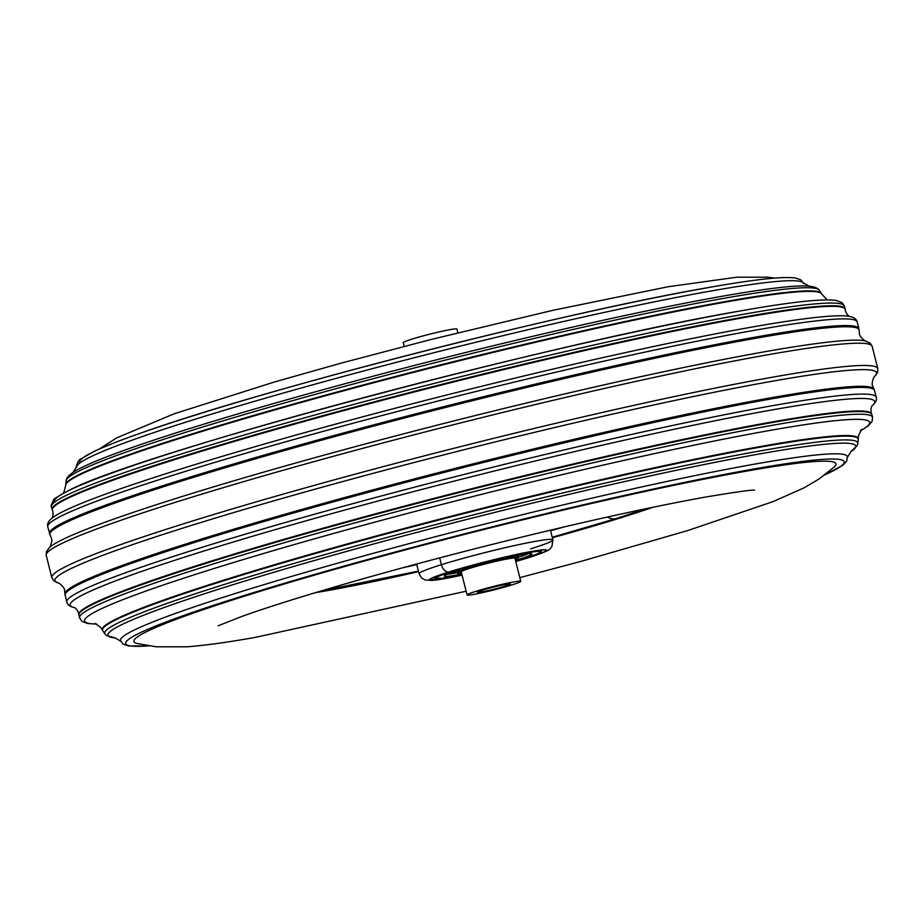 <?xml version="1.0" encoding="UTF-8"?>
<svg xmlns="http://www.w3.org/2000/svg" width="924" height="924" viewBox="0 0 924 924"><rect width="100%" height="100%" fill="white"/><g stroke="black" fill="none" stroke-linecap="round" stroke-linejoin="round"><path stroke-width="1.39" d="M402.864 567.74A191.418 12.024 165.8 0 0 416.782 564.622A191.418 12.024 -14.2 0 1 402.864 567.74M550.588 530.757A191.418 12.024 165.8 0 0 564.31 526.888A191.418 12.024 -14.2 0 1 550.588 530.757M552.356 537.768L620.593 517.856L652.979 507.253A213.894 13.433 -14.2 0 1 620.593 517.856A9.76 6.376 72.7 0 0 621.113 517.74A9.76 6.376 -107.3 0 1 620.593 517.856A213.894 13.433 -14.2 0 1 552.356 537.768L621.113 517.74L653.395 507.161M418.549 571.621A213.894 13.433 -14.2 0 1 315.534 592.63L418.549 571.621M321.818 590.759L418.422 571.113A205.96 12.936 165.8 0 1 321.818 590.748M552.229 537.26L615.465 518.768L646.546 508.581A205.96 12.936 165.8 0 1 615.465 518.768A21.298 13.918 -107.3 0 1 607.518 517.024A21.298 13.918 72.7 0 0 615.465 518.768A205.96 12.936 165.8 0 1 552.229 537.26M416.632 564.021L419.08 573.723L421.459 577.846L425.444 580.133L435.966 580.053L462.058 575.132A60.487 3.8 -14.2 0 1 448.972 571.979A8.524 5.567 -107.3 0 1 441.383 564.703A69.011 4.331 165.8 0 0 419.08 573.723A69.011 4.331 -14.2 0 1 441.383 564.703L439.662 557.9L441.383 564.703A69.011 4.331 -14.2 0 1 512.82 545.945A69.011 4.331 -14.2 0 1 552.887 539.87A69.011 4.331 -14.2 0 1 530.595 548.891M515.754 561.549L527.627 558.004A8.524 5.567 -107.3 0 1 527.177 558.108A60.487 3.8 -14.2 0 1 515.742 561.526L527.177 558.108A8.524 5.567 72.7 0 0 527.627 558.004A8.524 5.567 72.7 0 0 528.066 557.83M550.438 530.157L552.887 539.87A69.011 4.331 165.8 0 0 512.82 545.945A69.011 4.331 165.8 0 0 441.383 564.703A8.524 5.567 72.7 0 0 448.972 571.979A60.487 3.8 -14.2 0 1 531.785 551.42A60.487 3.8 -14.2 0 1 527.177 558.108C551.074 550.323 552.61 548.094 531.785 551.42C514.241 554.273 469.011 565.5 448.972 571.979L433.217 577.477L430.11 580.249L462.058 575.109M515.661 561.168L523.873 558.697C545.749 551.57 547.158 549.526 528.101 552.564C512.035 555.185 470.628 565.465 452.275 571.39L461.965 574.751M824.786 474.924L842.838 465.234L846.788 460.914L847.331 456.595A374.878 23.539 165.8 0 0 754.816 464.102A374.878 23.539 165.8 0 0 351.513 559.309A374.878 23.539 165.8 0 0 120.478 640.517L122.961 644.028L128.54 645.98L149.018 645.911M871.852 414.576A408.962 25.676 165.8 0 0 871.84 414.553A408.962 25.676 165.8 0 0 770.928 422.765A408.962 25.676 165.8 0 0 331.139 526.576A408.962 25.676 165.8 0 0 78.91 615.188A408.962 25.676 165.8 0 0 78.921 615.211L79.603 617.902A408.962 25.676 165.8 0 1 331.635 529.302A408.962 25.676 165.8 0 1 771.609 425.444A408.962 25.676 165.8 0 1 872.533 417.255L871.852 414.576M52.425 510.233A408.905 25.676 165.8 0 1 302.529 421.91A408.905 25.676 165.8 0 1 744.27 317.567A408.905 25.676 165.8 0 1 845.217 309.621L845.09 308.812A408.962 25.676 165.8 0 0 845.079 308.789A408.962 25.676 165.8 0 0 744.155 316.978A408.962 25.676 165.8 0 0 304.192 420.836A408.962 25.676 165.8 0 0 52.148 509.424A408.962 25.676 165.8 0 0 52.16 509.447L52.876 511.561C53.234 514.853 52.818 517.151 51.629 518.48M809.066 286.163L803.002 282.64A374.878 23.539 165.8 0 0 711.018 290.991A374.878 23.539 165.8 0 0 314.507 384.303A374.878 23.539 165.8 0 0 76.727 466.424L73.065 472.395M519.819 577.639L581.519 561.238L687.895 530.503L772.938 501.651L803.915 487.907L818.93 479.071L834.326 466.943A362.104 22.742 165.8 0 0 746.627 471.101A362.104 22.742 165.8 0 0 338.623 568.225A362.104 22.742 165.8 0 0 136.833 643.439L156.156 646.788L187.122 646.8C205.96 645.322 228.863 642.145 255.821 637.271L466.135 591.221M513.594 557.484A31.52 1.975 165.8 0 0 518.098 555.347M461.457 572.753A31.52 1.975 -14.2 0 1 457.519 572.776L457.01 570.813A31.52 1.975 165.8 0 0 462.035 570.535M518.607 557.218A45.161 2.83 165.8 0 0 528.401 553.742M447.228 574.278A45.161 2.83 165.8 0 0 457.484 572.684M461.781 574.012A45.161 2.83 -14.2 0 1 444.294 576.114A45.161 2.83 -14.2 0 1 458.882 570.212A45.161 2.83 -14.2 0 1 505.624 557.934A45.161 2.83 -14.2 0 1 531.854 553.961A45.161 2.83 -14.2 0 1 517.267 559.863A45.161 2.83 -14.2 0 1 515.465 560.418M457.519 572.776A31.52 1.975 -14.2 0 1 467.694 568.653A31.52 1.975 -14.2 0 1 500.334 560.083A31.52 1.975 -14.2 0 1 518.63 557.311A31.52 1.975 -14.2 0 1 515.153 559.17M482.906 590.078A17.036 1.074 165.8 0 0 477.396 592.307A17.036 1.074 165.8 0 0 487.294 590.806A17.036 1.074 165.8 0 0 504.931 586.174A17.036 1.074 165.8 0 0 510.429 583.945A17.036 1.074 165.8 0 0 500.542 585.446A17.036 1.074 165.8 0 0 482.906 590.078M520.755 581.335L514.922 558.246A27.685 1.744 165.8 0 0 498.844 560.683A27.685 1.744 165.8 0 0 470.177 568.214A27.685 1.744 165.8 0 0 461.226 571.841L467.07 594.917A27.685 1.744 165.8 0 0 483.148 592.48A27.685 1.744 165.8 0 0 511.815 584.95A27.685 1.744 165.8 0 0 520.755 581.335A27.685 1.744 165.8 0 0 504.677 583.772A27.685 1.744 165.8 0 0 476.022 591.302A27.685 1.744 165.8 0 0 467.07 594.917M404.181 346.361L403.245 342.665A27.685 1.744 -14.2 0 1 412.185 339.05A27.685 1.744 -14.2 0 1 440.852 331.52A27.685 1.744 -14.2 0 1 456.93 329.083L457.865 332.779M872.291 405.613A414.992 26.057 165.8 0 0 772.372 409.863A414.992 26.057 165.8 0 0 302.217 521.898A414.992 26.057 165.8 0 0 74.266 607.542M874.601 376.438L874.601 376.438A423.793 26.611 165.8 0 0 771.99 381.277A423.793 26.611 165.8 0 0 294.317 494.998A423.793 26.611 165.8 0 0 58.362 582.975L58.339 582.975C58.859 582.466 65.096 587.953 64.564 590.413L64.923 593.67A417.313 26.207 165.8 0 1 325.583 502.795A417.313 26.207 165.8 0 1 771.113 397.77A417.313 26.207 165.8 0 1 873.919 388.958L872.672 385.932C871.043 384.014 873.919 376.218 874.612 376.414L877.557 372.372L877.8 368.63A425.999 26.75 165.8 0 0 772.672 377.165A425.999 26.75 165.8 0 0 314.379 485.343A425.999 26.75 165.8 0 0 51.836 577.627L46.2 555.37A425.999 26.75 165.8 0 1 308.743 463.086A425.999 26.75 165.8 0 1 767.047 354.908A425.999 26.75 165.8 0 1 872.164 346.373L877.8 368.63M872.164 346.373L870.177 343.185L865.638 341.025A423.793 26.611 165.8 0 0 764.529 351.79A423.793 26.611 165.8 0 0 330.861 453.268A423.793 26.611 165.8 0 0 49.399 547.562C50.081 547.782 52.957 539.986 51.328 538.068L50.081 535.042A417.313 26.207 165.8 0 1 303.684 445.137A417.313 26.207 165.8 0 1 756.051 338.219A417.313 26.207 165.8 0 1 859.077 330.33L859.436 333.587C858.904 336.047 865.141 341.534 865.661 341.025M47.759 526.807A417.486 26.218 165.8 0 1 305.059 436.371A417.486 26.218 165.8 0 1 754.192 330.353A417.486 26.218 165.8 0 1 857.206 321.991C856.56 319.127 853.868 317.244 849.156 316.343A414.992 26.057 165.8 0 0 751.443 327.165A414.992 26.057 165.8 0 0 331.127 425.352A414.992 26.057 165.8 0 0 52.16 518.018C48.441 521.044 46.974 523.977 47.759 526.807L50.081 535.042M825.04 474.728A370.616 23.273 165.8 0 0 752.783 469.184A370.616 23.273 165.8 0 0 298.602 579.105A370.616 23.273 165.8 0 0 148.718 645.864M115.257 637.918L106.514 635.516L104.92 633.887A388.438 24.394 165.8 0 1 340.067 550.346A388.438 24.394 165.8 0 1 761.965 450.589A388.438 24.394 165.8 0 1 857.853 443.37L857.229 445.553L850.692 451.824A385.666 24.22 165.8 0 0 760.614 453.742A385.666 24.22 165.8 0 0 314.668 560.418A385.666 24.22 165.8 0 0 115.234 637.918M857.853 443.37L858.246 439.581A389.743 24.474 165.8 0 0 762.034 446.823A389.743 24.474 165.8 0 0 338.715 546.916A389.743 24.474 165.8 0 0 102.783 630.745L100.704 627.431L94.999 623.365M858.246 439.581L858.269 438.761A389.905 24.486 165.8 0 0 762.011 446.246A389.905 24.486 165.8 0 0 340.159 545.922A389.905 24.486 165.8 0 0 102.368 630.041M860.452 430.757A404.931 25.422 165.8 0 0 769.738 430.469A404.931 25.422 165.8 0 0 292.504 545.068A404.931 25.422 165.8 0 0 96.639 624.035M871.84 414.553L871.575 413.767A408.905 25.676 165.8 0 0 770.743 422.199A408.905 25.676 165.8 0 0 332.663 525.537A408.905 25.676 165.8 0 0 78.783 614.379L78.54 612.993C77.293 609.932 75.837 608.096 74.163 607.507L74.844 607.657C70.132 606.756 67.44 604.874 66.794 602.009L64.923 593.67M871.575 413.767L871.124 412.439C870.766 409.147 871.182 406.849 872.371 405.521L871.84 405.983C875.559 402.956 877.026 400.023 876.241 397.193A417.486 26.218 165.8 0 0 773.215 405.555A417.486 26.218 165.8 0 0 324.081 511.573A417.486 26.218 165.8 0 0 66.794 602.009M876.241 397.193L874.543 390.506A417.486 26.218 165.8 0 0 771.528 398.868A417.486 26.218 165.8 0 0 322.395 504.885A417.486 26.218 165.8 0 0 65.096 595.333M857.206 321.991L858.904 328.667A417.486 26.218 165.8 0 0 755.878 337.041A417.486 26.218 165.8 0 0 306.745 443.058A417.486 26.218 165.8 0 0 49.457 533.495M51.467 506.745C50.612 506.779 51.294 504.596 53.511 500.184C52.529 499.769 57.565 496.558 68.619 490.54C137.156 453.765 551.64 343.035 739.662 311.065C790.632 301.986 822.857 298.464 836.347 300.496L842.076 302.668L844.397 306.098A408.962 25.676 165.8 0 0 743.485 314.299A408.962 25.676 165.8 0 0 303.511 418.145A408.962 25.676 165.8 0 0 51.467 506.745L52.148 509.424M739.523 311.088A404.931 25.422 165.8 0 0 299.607 415.119A404.931 25.422 165.8 0 0 54.597 502.194M827.188 299.873L821.632 293.959A389.905 24.486 165.8 0 0 725.536 302.09A389.905 24.486 165.8 0 0 308.466 400.438A389.905 24.486 165.8 0 0 65.731 485.239L63.652 493.081M819.08 290.113A388.438 24.394 165.8 0 0 723.457 298.406A388.438 24.394 165.8 0 0 309.598 395.934A388.438 24.394 165.8 0 0 66.147 480.63C66.389 477.789 69.369 474.601 75.087 471.078A385.666 24.22 165.8 0 1 342.885 384.303A385.666 24.22 165.8 0 1 720.824 296.5A385.666 24.22 165.8 0 1 806.664 285.955C813.363 286.348 817.509 287.734 819.08 290.113L821.217 293.255A389.743 24.474 165.8 0 0 725.282 301.582A389.743 24.474 165.8 0 0 310.025 399.434A389.743 24.474 165.8 0 0 65.754 484.419L65.731 485.239M706.895 287.838A370.616 23.273 165.8 0 0 303.488 383.252A370.616 23.273 165.8 0 0 80.065 462.832M434.592 578.205L442.169 578.32L461.942 574.67A54.1 3.396 -14.2 0 1 453.107 571.24A54.1 3.396 -14.2 0 1 527.177 552.852A54.1 3.396 -14.2 0 1 523.042 558.847A54.1 3.396 -14.2 0 1 515.638 561.076L523.111 558.824C546.373 551.12 538.692 552.587 540.99 551.778L541.452 550.219M315.119 592.758L418.56 571.644M552.887 539.87L551.928 546.534L550.346 548.533C549.433 549.306 549.988 550.819 527.627 558.004M849.837 316.493C848.163 315.904 846.707 314.068 845.46 311.007L845.217 309.621M120.998 641.36L114.934 637.837M860.348 430.919L868.11 426.022L872.117 421.379L872.533 417.255M874.543 390.506L873.919 388.958M49.399 547.562L46.443 551.628L46.2 555.37M66.147 480.63L65.754 484.419M76.669 467.405C75.271 468.249 78.425 459.02 81.035 458.858L93.821 451.547C105.244 446.119 122.222 439.501 144.768 431.681C266.921 388.403 564.125 312.358 707.195 287.757C753.383 279.533 782.801 276.276 795.46 278.02L801.039 279.972L803.522 283.483M99.215 449.076L116.77 437.849L174.255 413.756L274.324 382.028L340.552 363.294L431.034 339.489L552.448 310.418L668.179 286.729L736.878 277.2L767.844 277.212L774.982 278.089M754.561 490.09C750.958 489.882 734.672 492.192 705.717 497.031C647.146 507.565 573.377 524 484.407 546.35C427.281 560.822 374.925 575.074 327.327 589.119C291.014 599.884 262.312 609.066 241.21 616.678L218.133 625.802M821.217 293.255L821.632 293.959M844.397 306.098L845.079 308.789M858.904 328.667L859.077 330.33M58.362 582.975L53.823 580.815L51.836 577.627M78.91 615.188L78.783 614.379M96.812 624.127L87.653 623.504L81.924 621.332L79.603 617.902M858.269 438.761L858.5 435.678L861.572 429.394M104.92 633.887L102.783 630.745M847.273 457.576L850.935 451.605M518.63 557.311L518.133 555.336"/></g></svg>

